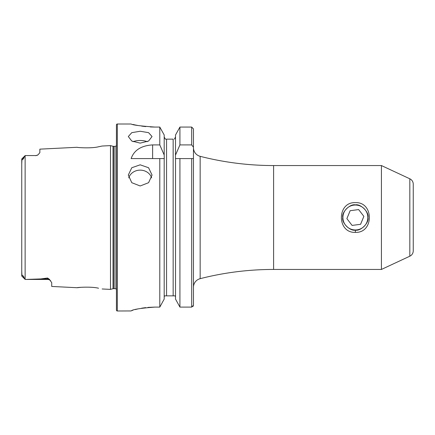 <?xml version="1.0" encoding="UTF-8"?>
<svg xmlns="http://www.w3.org/2000/svg" width="435" height="435" viewBox="0 0 435 435"><rect width="100%" height="100%" fill="white"/><g stroke="black" fill="none" stroke-linecap="round" stroke-linejoin="round"><path stroke-width="0.65" d="M355.373 204.885C350.257 203.515 341.366 212.253 342.758 217.505C341.372 222.742 350.24 231.48 355.373 230.115C360.501 231.48 369.369 222.747 367.988 217.505C369.375 212.258 360.49 203.52 355.373 204.885M355.373 232.355C336.728 233.269 336.739 201.737 355.373 202.645C374.018 201.742 374.008 233.269 355.373 232.355L355.373 230.115M21.75 270.896L21.935 275.899C21.571 274.012 24.115 276.54 24.197 278.019L25.165 279.444L47.573 279.444L25.616 279.444L40.841 278.927L47.573 278.008L49.416 279.335L51.727 282.69L51.727 286.447L77.158 287.72C76.598 287.443 91.388 286.388 98.511 288.22L98.544 288.226M91.062 287.274L89.757 287.192M116.433 289.444A1.783 1.783 0 0 0 114.949 288.65L113.502 288.65A1.783 1.783 0 0 0 113.04 288.709L113.04 146.291L110.495 145.611L102.143 146.029L98.495 146.78C91.421 148.607 76.582 147.557 77.158 147.28L39.857 149.151L39.857 152.663L37.97 154.882A4.154 4.154 0 0 1 35.703 155.556L25.165 155.556L24.197 156.981C24.099 158.498 21.56 160.972 21.935 159.101L21.75 164.104M140.179 143.12L131.783 141.054L128.309 136.53L131.783 132.659L140.179 131.25L148.574 132.659L152.054 136.53L148.58 141.054L140.179 143.12M147.329 141.685A11.87 5.938 0 0 0 140.179 140.489A11.87 5.938 0 0 0 133.028 141.685M140.179 185.973L131.783 182.7L128.309 175.055L131.783 167.741L140.179 164.816L148.574 167.741L152.054 175.055L148.58 182.7L140.179 185.973M151.625 177.893A11.87 10.576 0 0 0 140.179 170.134A11.87 10.576 0 0 0 128.738 177.893M381.424 165.556L381.424 269.444L409.824 256.199A5.938 5.938 0 0 0 413.25 250.821L413.25 184.179A5.938 5.938 0 0 0 409.824 178.801L381.424 165.556L273.599 165.556A296.817 296.817 0 0 1 200.16 156.328A8.907 8.907 0 0 1 193.455 147.699L193.455 128.912L191.677 127.069L179.927 127.069L175.528 134.97L179.927 127.069L179.927 144.904L191.677 144.904L193.455 147.209L193.455 128.912M49.416 279.335A4.154 3.904 0 0 0 47.573 278.927L47.573 279.444A4.154 4.154 0 0 1 50.656 280.814M25.165 155.556L35.703 155.556M21.788 158.933L25.138 155.583M37.97 154.882L35.703 155.692M192.961 306.534L193.455 305.239L193.455 287.301A8.907 8.907 0 0 1 200.16 278.672A296.817 296.817 0 0 1 273.599 269.444L273.599 165.556M117.325 124.002A0.892 0.892 0 0 0 116.433 124.894L116.433 310.106A0.892 0.892 0 0 0 117.325 310.998L117.325 124.002L131.125 124.002C132.523 125.008 140.44 126.03 154.871 127.069L159.792 127.069L164.191 134.97L159.792 127.069L159.792 144.904L164.191 155.018L164.191 134.97M114.949 288.65L114.949 146.35A1.783 1.783 0 0 0 116.433 145.556M114.949 146.35L113.502 146.35A1.783 1.783 0 0 1 113.04 146.291M113.04 288.709L110.495 289.389L110.495 145.611M159.792 144.904L152.631 144.904C141.25 145.6 134.083 150.157 131.125 158.585L159.792 158.585L159.792 307.099L164.191 299.117L159.792 307.099L154.871 307.099C140.44 308.192 132.528 309.475 131.125 310.949L117.325 310.998M102.143 288.971L110.495 289.389M25.132 155.583L25.132 279.417L25.616 279.444M381.424 269.444L273.599 269.444M21.75 259.825L21.75 265.339M80.812 287.323L77.158 287.72M24.197 278.019L21.75 275.948L21.75 159.052M164.191 299.117L164.191 158.585L159.792 158.585L164.267 158.585L164.191 155.018M175.528 299.117L175.528 158.585L193.455 158.585L193.455 305.239L191.677 307.099L179.927 307.099L175.528 299.117L179.927 307.099L179.927 158.585L175.452 158.585L175.528 134.97M132.941 124.448L135.095 124.932M135.193 124.954L138.096 125.525M141.674 126.112L145.72 126.607M150.265 126.949L154.871 127.069M131.125 310.943L131.582 310.688M132.18 310.465L132.92 310.22M135.187 309.573L138.069 308.888M141.658 308.197L145.714 307.627M147.938 307.404L154.871 307.099M165.991 139.14L165.36 139.14L164.191 137.003L165.36 139.14M175.528 297.062L175.24 295.86L164.484 295.86L164.191 297.062L164.261 296.447M173.157 295.86L173.157 139.14L166.567 139.14L166.567 295.86M174.359 139.14L175.528 137.003L174.359 139.14M175.24 295.865L175.457 296.447M175.528 155.018L179.927 144.904M193.455 287.301L193.455 147.209M360.126 205.978A12.468 12.468 0 0 0 343.846 212.742A12.468 12.468 0 0 0 350.615 229.022A12.468 12.468 0 0 0 366.895 222.258A12.468 12.468 0 0 0 360.126 205.978M350.148 210.709L346.88 218.631L352.1 225.422L360.593 224.291L363.867 216.369L358.641 209.578L350.148 210.709M409.824 256.199L409.824 178.801M113.502 288.65L113.502 146.35M191.677 307.099L191.677 158.585M191.677 144.904L191.677 127.069M200.16 278.672L200.16 156.328M152.631 144.904L152.631 158.585M21.935 159.101L24.197 156.981M40.841 278.927L47.573 278.927L47.573 278.008M21.788 276.067L25.138 279.417L21.788 276.067"/></g></svg>
